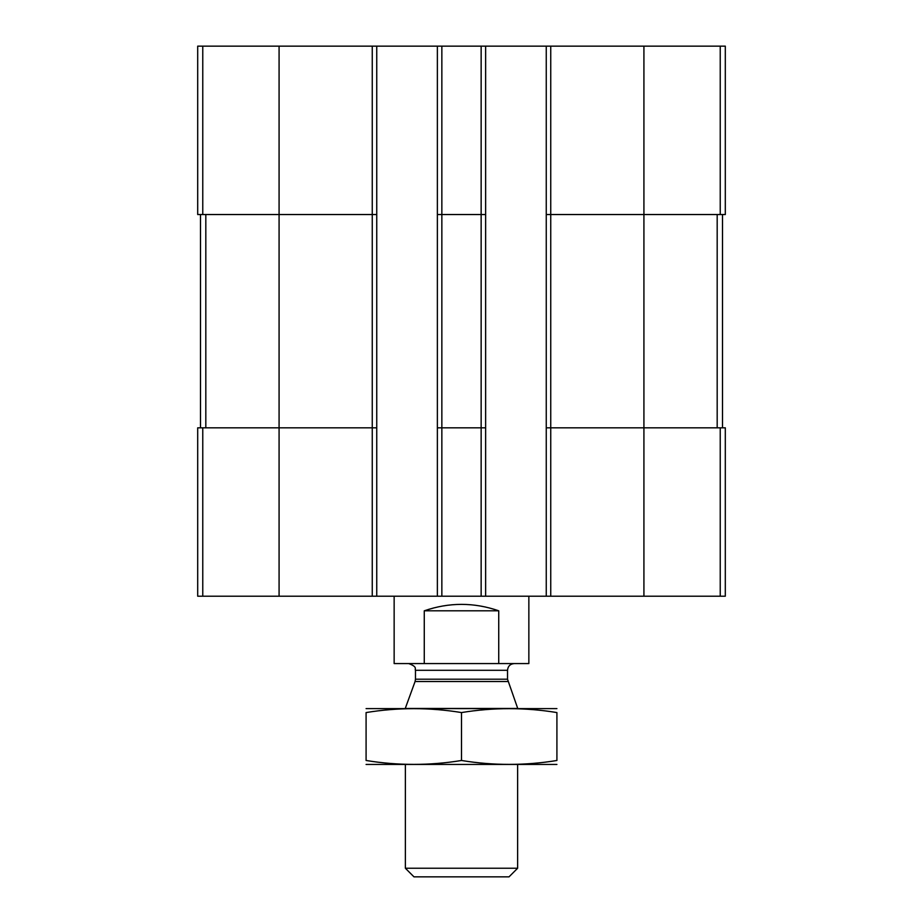 <?xml version="1.0" encoding="UTF-8"?>
<svg xmlns="http://www.w3.org/2000/svg" width="923" height="923" viewBox="0 0 923 923"><rect width="100%" height="100%" fill="white"/><g stroke="black" fill="none" stroke-linecap="round" stroke-linejoin="round"><path stroke-width="1.38" d="M550.743 46.15L550.743 214.54L546.254 214.54L546.254 46.15L725.305 46.15L725.305 214.54L643.919 214.54L643.919 596.212L197.695 596.212L197.695 427.822L202.772 427.822L202.772 596.212M720.228 427.822L720.228 596.212L725.305 596.212L725.305 427.822L550.743 427.822L550.743 214.54L643.919 214.54L643.919 46.15M546.254 46.15L485.636 46.15L485.636 214.54L481.148 214.54L481.148 596.212M485.636 46.15L437.364 46.15L437.364 596.212M441.852 46.15L441.852 214.54L481.148 214.54L481.148 46.15M485.636 214.54L485.636 427.822L441.852 427.822L441.852 214.54L437.364 214.54M437.364 46.15L376.746 46.15L376.746 214.54L372.257 214.54L372.257 596.212M376.746 46.15L197.695 46.15L197.695 214.54L372.257 214.54L372.257 46.15M720.228 596.212L643.919 596.212M550.743 596.212L550.743 427.822L546.254 427.822L546.254 596.212M546.254 214.54L546.254 427.822M485.636 427.822L485.636 596.212M441.852 596.212L441.852 427.822L437.364 427.822M376.746 214.54L376.746 596.212M376.746 427.822L202.772 427.822M200.499 214.54L200.499 427.822M722.501 214.54L722.501 427.822M394.144 596.212L394.144 663.568L528.856 663.568L528.856 596.212M424.268 663.568L424.268 610.807L498.732 610.807C473.914 602.234 449.086 602.234 424.268 610.807M498.732 663.568L498.732 610.807M517.63 868.243L405.37 868.243L413.977 876.85L509.023 876.85L517.63 868.243L517.63 764.59M405.37 708.46L517.63 708.46M507.927 681.52L415.073 681.52L415.477 679.213L507.523 679.213L517.63 708.16M507.523 679.213L507.523 670.294C507.927 666.21 510.165 663.96 514.261 663.568M366.085 764.44L556.915 764.44M556.915 760.483C556.915 765.686 556.915 765.686 556.915 760.483C525.118 765.698 493.309 765.698 461.5 760.483C429.691 765.698 397.882 765.698 366.085 760.483C366.085 765.686 366.085 765.686 366.085 760.483L366.085 712.568C366.085 707.364 366.085 707.364 366.085 712.568C397.882 707.364 429.691 707.364 461.5 712.568C493.309 707.364 525.118 707.364 556.915 712.568C556.915 707.364 556.915 707.364 556.915 712.568L556.915 760.483M461.5 760.483L461.5 712.568M366.085 708.61L556.915 708.61M720.228 46.15L720.228 214.54M279.081 46.15L279.081 596.212M202.772 46.15L202.772 214.54M205.817 214.54L205.817 427.822M717.183 214.54L717.183 427.822M415.477 679.213L415.477 670.294L507.523 670.294M405.37 868.243L405.37 764.59M415.073 681.52L405.37 708.16M415.477 670.294C414.369 668.979 418.154 667.087 408.739 663.568"/></g></svg>
